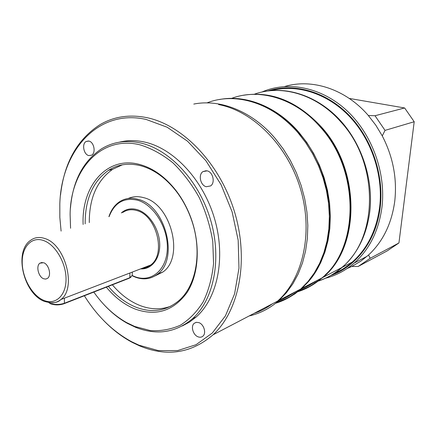 <?xml version="1.0" encoding="UTF-8"?>
<svg xmlns="http://www.w3.org/2000/svg" width="436" height="436" viewBox="0 0 436 436"><rect width="100%" height="100%" fill="white"/><g stroke="black" fill="none" stroke-linecap="round" stroke-linejoin="round"><path stroke-width="0.65" d="M43.638 262.723L39.856 263.186C35.741 266.004 38.477 277.051 43.704 278.778L45.78 279.078L47.589 278.304C51.682 275.465 48.87 264.352 43.638 262.723M130.996 277.138L129.214 278.233L63.803 303.794C59.312 305.238 54.958 305.255 50.729 303.843L48.93 302.72M48.821 302.655L50.102 303.32C54.718 304.862 59.481 304.84 64.381 303.265L129.797 277.732L132.217 275.443M132.217 275.536L135.215 276.805C151.058 282.762 166.525 270.249 167.315 249.152C168.356 228.132 153.93 204.729 137.504 200.184C123.971 197.23 114.505 202.707 109.098 216.621M132.179 275.77L135.7 277.296C143.831 280.108 151.118 279.051 157.56 274.13C179.245 259.235 165.38 205.411 138.038 199.306C131.002 197.372 124.707 198.271 119.159 202.01C114.434 205.351 111.017 210.239 108.913 216.676M154.758 276.048L163.01 271.944C184.673 257.104 170.934 203.694 143.667 197.672C138.125 196.124 132.964 196.396 128.195 198.494M312.89 282.659L314.509 282.245M318.482 281.046C326.907 278.212 334.63 273.737 341.655 267.633C378.372 238.307 379.462 163.233 340.701 121.742C316.634 94.269 281.634 84.295 254.477 94.171M300.976 289.166L309.206 285.427L316.972 280.522M300.775 289.341L308.764 285.656L316.313 280.871M193.786 104.073C220.245 98.738 252.172 111.207 275.269 138.539L283.286 148.998L290.349 160.437L296.344 172.678L301.156 185.518L304.704 198.74L306.939 212.119L307.821 225.439L307.358 238.476L305.565 251.022L302.497 262.881L298.224 273.873L292.839 283.858L286.441 292.692L279.16 300.279C270.195 308.252 260.194 313.473 249.163 315.947M254.128 313.353C260.586 311.2 266.663 308.029 272.347 303.838M278.691 300.698L287.438 296.834L295.673 291.651M278.468 300.895L286.959 297.085L294.959 292.022M318.765 280.828C327.316 277.999 335.153 273.497 342.271 267.312C357.531 253.719 366.72 235.037 369.842 211.258C373.412 179.959 362.191 144.856 340.985 121.181C319.708 97.539 290.376 86.797 265.143 91.418M333.845 273.65C340.462 270.849 346.593 267.001 352.239 262.101C367.379 248.678 376.519 230.279 379.669 206.909C383.424 175.054 371.418 139.324 349.143 116.129C326.804 92.955 296.409 83.843 271.143 90.595M330.777 275.498C356.288 266.603 376.502 240.258 380.241 207.051C384.127 174.242 371.336 137.4 347.983 114.107C324.575 90.83 293.079 82.698 267.59 91.015M261.758 92.089C287.493 80.764 320.967 86.857 346.402 110.215C371.788 133.563 386.111 172.482 381.969 207.078C378.764 230.764 369.494 249.425 354.168 263.072C345.514 270.56 335.9 275.628 325.316 278.272M284.768 86.508C311.882 78.322 345.59 88.944 368.344 115.518L375.832 125.241L382.268 135.896C393.114 156.938 397.267 178.771 394.733 201.399C391.632 223.761 382.901 241.626 368.534 255.006L360.834 261.159L351.798 266.451L358.13 266.489L370.197 258.292L368.534 255.006M382.268 135.896L385.043 130.38L375.009 115.736L368.344 115.518M375.009 115.736L404.635 107.97L414.2 121.742L398.935 242.972L387.201 250.896L358.13 266.489M349.247 98.422L404.635 107.97M370.197 258.292L398.935 242.972M414.2 121.742L385.043 130.38M351.798 266.451L347.111 268.522M339.104 271.148L336.674 271.737M313.522 282.326L314.906 281.978M88.939 141.079L86.143 141.466C81.641 143.749 83.663 154.557 88.764 155.576L91.653 155.178C96.122 152.867 94.04 142.022 88.939 141.079M207.138 170.847L202.925 171.615C198.037 174.716 200.44 185.507 206.272 186.722L210.621 185.921C215.455 182.771 212.97 171.964 207.138 170.847M198.887 322.635L196.331 322.318L194.167 323.332C190.505 326.259 193.104 335.137 198.118 336.843C199.993 337.529 201.606 337.295 202.942 336.129C206.571 333.169 203.895 324.264 198.887 322.635M93.805 292.071C103.119 305.304 114.009 315.451 126.473 322.515L134.708 326.46L150.349 330.581C160.84 331.224 170.83 329.442 180.33 325.229C189.306 319.615 196.963 311.756 203.301 301.652C208.67 290.409 212.092 277.705 213.558 263.535L212.768 241.413C210.234 226.246 205.721 211.613 199.225 197.513C191.731 184.139 182.94 172.563 172.852 162.781C162.285 154.322 151.401 148.36 140.19 144.894C101.01 134.898 70.365 169.898 70.114 214.561L70.572 228.257M70.447 208.228C72.725 181.054 83.053 161.276 101.435 148.889C113.18 141.716 126.462 139.803 141.286 143.15C170.28 149.962 199.612 181.681 210.811 220.741C222.077 259.791 213.607 300.115 192.298 318.896C175.506 332.761 156.622 335.573 135.656 327.332L127.301 323.327C118.576 318.433 110.531 311.914 103.174 303.767M84.361 295.761C97.168 316.231 112.902 331.54 131.568 341.688L138.942 345.17L158.355 350.604L177.697 350.56L196.009 344.723L212.261 333.06L225.428 315.877L234.584 293.875L238.983 268.173L238.181 240.247L232.11 211.825L221.101 184.739L205.89 160.71L187.507 141.188L167.173 127.241L146.169 119.459C97.947 108.45 61.247 150.91 59.819 204.021L59.841 217.477L61.1 231.118M60.528 195.001C64.19 162.633 77.417 139.144 100.215 124.533C114.123 116.456 129.808 114.188 147.259 117.731C183.082 125.274 220.082 163.691 234.601 212.114C249.201 260.526 239.075 310.944 213.068 334.804C191.284 353.334 166.879 357.068 139.863 345.999L132.408 342.478C121.998 336.935 112.341 329.54 103.446 320.297M213.068 334.804L277.623 301.08C303.025 278.479 313.495 232.437 300.469 188.875C287.526 145.302 252.984 111.044 218.594 104.564M83.129 224.464C81.336 186.096 107.016 155.45 139.602 164.459C152.976 168.078 165.075 176.733 175.91 190.423C182.253 198.691 187.311 207.977 191.077 218.3C200.751 245.043 198.778 274.685 186.875 292.79C173.321 311.021 156.11 316.454 135.231 309.086C124.5 304.797 114.875 297.494 106.346 287.171M108.362 286.381C116.63 296.229 125.933 303.205 136.266 307.315C151.853 313.135 165.86 311.075 178.28 301.123C196.712 286.07 202.854 250.269 190.963 218.382C187.278 208.294 182.335 199.203 176.128 191.121C165.538 177.725 153.69 169.25 140.594 165.702C128.636 162.764 117.933 164.307 108.477 170.312C92.824 181.534 85.058 199.377 85.167 223.848M170.759 306.23C160.988 309.838 150.802 309.631 140.207 305.603C129.895 301.538 120.614 294.605 112.363 284.817M89.282 222.605C89.206 198.249 96.994 180.482 112.646 169.304L122.331 164.841M182.313 325.948L189.486 322.106L196.14 317.037C217.428 298.311 225.93 258.183 214.735 219.357C203.607 180.52 174.378 149.003 145.439 142.25C136.31 140.103 127.617 140.081 119.371 142.185M52.069 302.84C55.372 302.769 58.326 301.663 60.92 299.51C76.818 288.223 65.362 244.334 44.837 238.525C39.447 236.71 34.7 237.309 30.602 240.323C13.363 251.855 23.92 293.771 44.172 301.309C52.004 303.603 57.585 303.004 60.92 299.51L150.605 265.05C166.47 254.313 156.584 215.21 136.681 210.517C131.454 209.029 126.778 209.694 122.658 212.528M43.791 300.355C55.356 305.314 66.032 295.777 66.043 279.4C66.223 263.088 55.421 244.58 43.551 240.53C31.675 236.23 21.914 246.798 22.209 262.499C22.334 278.146 32.22 295.63 43.791 300.355M140.648 268.876C151.744 269.671 160.513 258.292 159.685 243.244C158.977 228.23 148.676 212.964 137.22 209.64C131.1 207.934 125.797 209.035 121.306 212.937M142.032 268.347C145.193 268.14 148.055 267.039 150.605 265.05C148.077 267.066 145.215 268.162 142.022 268.353M63.803 303.794L64.381 303.265L64.397 298.175M129.214 278.233L129.797 277.732L129.928 272.996M299.919 289.433C292.73 295.603 284.844 300.039 276.261 302.758M275.634 303.26C284.806 300.448 293.188 295.695 300.775 288.986L307.98 281.574L314.318 272.969L319.664 263.268L323.926 252.602L327.005 241.119L328.837 228.982L329.371 216.392L328.586 203.536L326.477 190.636L323.076 177.899L318.433 165.544L312.634 153.766L305.772 142.763L297.968 132.713C272.162 102.476 235.015 91.767 207.002 102.891M276.56 302.508L287.368 298.077M302.966 286.948C339.333 255.654 338.799 176.76 298.704 132.675C280.664 112.559 260.597 101.337 238.503 99.01M219.444 99.522C245.501 94.41 276.631 106.335 299.014 132.446L306.802 142.479L313.653 153.456L319.446 165.211L324.079 177.55L327.474 190.265L329.578 203.143L330.363 215.973L329.823 228.546L327.992 240.661L324.913 252.128L320.651 262.783L315.304 272.467L308.971 281.062L301.772 288.463L294.889 293.88L287.526 298.295M321.196 278.321C314.274 284.207 306.699 288.512 298.464 291.243M294.676 292.371L293.918 292.567M292.856 293.123L294.006 292.839M297.815 291.744C306.644 288.915 314.721 284.294 322.046 277.874C359.313 247.937 360.054 170.149 320.237 126.996C295.303 98.176 259.197 87.859 231.592 98.383C259.246 87.865 295.346 98.193 320.275 126.996M294.594 292.218L295.063 292.093M298.747 291.014L308.792 286.812M325.082 275.034C360.125 243.953 359.493 168.857 320.907 126.969C303.739 108.046 284.517 97.342 263.24 94.857M243.283 95.293C271.214 90.743 297.188 101.228 321.201 126.751C360.97 169.822 360.212 247.485 322.972 277.389L308.95 287.019M42.167 262.423L39.856 263.186M50.631 303.799L49.993 303.276M163.01 271.944L157.56 274.13M132.217 275.541L132.315 272.08M129.497 278.119L130.102 277.607M298.028 132.724L305.821 142.774L312.683 153.772L318.482 165.538L323.12 177.893L326.52 190.625L328.624 203.525L329.409 216.37L328.875 228.965L327.044 241.097L323.959 252.58L319.692 263.251L314.334 272.958L307.99 281.569L300.775 288.986L279.16 300.279M287.733 298.186L301.772 288.463L322.046 277.874C359.362 247.899 360.087 170.149 320.286 127.007M309.14 286.915L322.972 277.389L341.655 267.633M298.017 132.713C281.487 114.156 263.017 103.109 242.607 99.577M367.145 256.248L354.168 263.072M342.271 267.312L352.239 262.101M88.492 140.997L86.143 141.466M206.228 170.699L202.925 171.615M196.184 322.34L194.167 323.332M108.477 170.312L112.646 169.304M192.298 318.896L196.14 317.037M176.128 191.121L175.91 190.423M131.568 341.688L132.408 342.478M126.473 322.515L127.301 323.327"/></g></svg>
